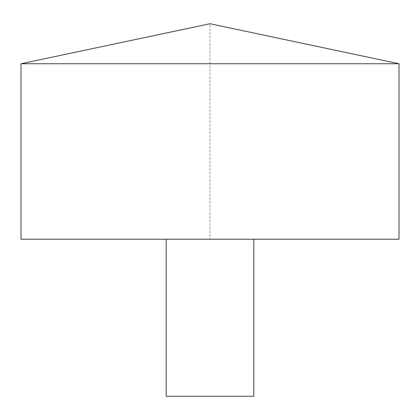 <?xml version="1.0" encoding="UTF-8"?>
<svg xmlns="http://www.w3.org/2000/svg" width="420" height="420" viewBox="0 0 420 420"><rect width="100%" height="100%" fill="white"/><g stroke="black" fill="none" stroke-linecap="round" stroke-linejoin="round"><path stroke-width="0.32" stroke-dasharray="2.1 1.58" d="M21 63.746L399 63.746M21 239.216L399 239.216L210 239.216L210 23.741L399 63.746L399 239.216M166.173 239.216L253.827 239.216L166.173 239.216M166.173 396.26L253.827 396.26"/><path stroke-width="0.63" d="M399 63.746L21 63.746L21 239.216L399 239.216L399 63.746L210 23.741L21 63.746M253.827 239.216L253.827 396.26L166.173 396.26L166.173 239.216"/></g></svg>
